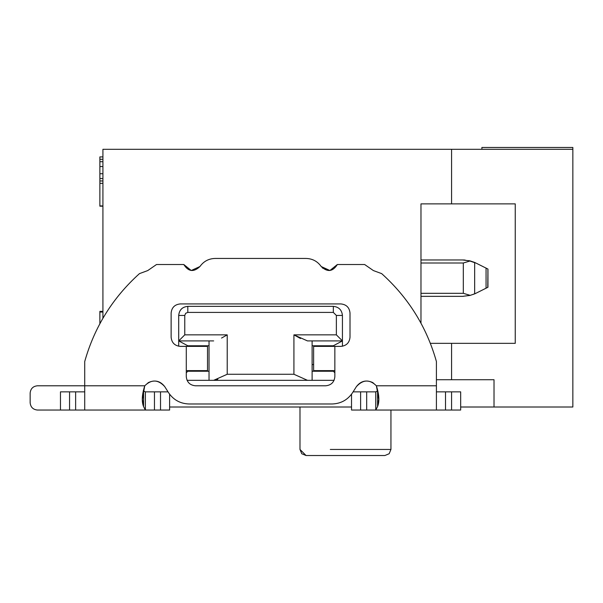 <?xml version="1.0" encoding="UTF-8"?>
<svg xmlns="http://www.w3.org/2000/svg" width="603" height="603" viewBox="0 0 603 603"><rect width="100%" height="100%" fill="white"/><g stroke="black" fill="none" stroke-linecap="round" stroke-linejoin="round"><path stroke-width="0.9" d="M312.113 364.559L313.628 364.559L312.113 364.559M572.85 149.303L572.85 147.479L481.895 147.479L481.895 149.303L481.895 147.479L572.85 147.479L572.85 407.01L572.85 149.303L451.579 149.303L572.85 149.303M345.459 449.454L390.94 449.454L345.459 449.454M330.301 449.454L360.624 449.454M390.94 410.04L390.94 449.454L389.161 453.742L384.872 455.521L306.045 455.521L299.985 449.454L299.985 407.01M345.459 455.521L306.045 455.521L345.459 455.521M515.248 343.341L515.248 203.874L420.977 203.874L420.977 323.17L420.977 203.874L451.579 203.874L451.579 149.303L451.579 203.874L515.248 203.874L515.248 343.341L451.579 343.341L515.248 343.341M430.354 343.341L451.579 343.341L451.579 379.724L494.023 379.724L494.023 407.01L572.85 407.01L494.023 407.01L494.023 379.724L451.579 379.724L451.579 343.341L430.354 343.341M102.917 149.303L451.579 149.303L102.917 149.303L102.917 318.278L102.917 149.303M333.331 371.229L333.331 370.626L333.331 371.229L312.113 371.229L333.331 371.229L334.853 372.752L333.331 371.229M333.331 346.371L333.331 345.768L342.429 340.914L333.331 345.768L333.331 346.371M187.804 345.768L187.804 346.371L187.804 345.768L209.03 345.768L187.804 345.768L178.707 340.914L187.804 345.768M187.804 370.626L187.804 371.229L187.804 370.626M451.579 379.724L436.414 379.724L451.579 379.724M494.023 407.01L460.669 407.01L494.023 407.01M351.526 407.01L169.616 407.01L351.526 407.01M313.628 345.768L313.628 346.371L313.628 345.768L312.113 345.768L333.331 345.768L331.816 345.768L331.816 346.371L331.816 345.768M180.109 339.504L178.707 340.914L213.658 340.914L178.707 340.914L178.707 346.243L178.707 315.444C179.287 309.965 182.317 306.927 187.804 306.354L333.331 306.354C338.818 306.927 341.848 309.965 342.429 315.444L342.429 340.914L307.477 340.914L312.113 340.914L312.113 380.327L334.092 380.327L209.03 380.327L209.03 340.914L209.03 380.327L213.658 380.327L217.751 379.302M186.289 372.752L187.804 371.229L186.289 372.752M209.03 371.229L187.804 371.229L209.03 371.229M187.051 380.327L209.03 380.327L187.051 380.327M213.658 380.327L227.218 374.267L213.658 380.327L307.477 380.327L293.917 374.267L227.218 374.267L227.218 334.853L184.774 334.853L184.774 315.444L178.707 315.444L184.774 315.444L185.664 313.304L187.804 312.414L187.804 306.354L187.804 312.414L333.331 312.414L333.331 306.354L333.331 312.414L336.368 315.444L342.429 315.444C341.848 309.965 338.818 306.927 333.331 306.354L187.804 306.354C182.279 306.889 179.249 309.919 178.707 315.444L178.707 340.914L184.774 334.853L227.218 334.853L221.542 338.064L227.218 334.853L227.218 374.267L293.917 374.267L293.917 334.853L307.477 340.914L342.429 340.914L342.429 346.243L342.429 340.914L336.368 334.853L293.917 334.853L300.498 338.517M339.09 337.567L342.429 340.914L342.429 315.444L336.368 315.444L336.368 334.853L336.368 315.444L333.331 312.414L187.804 312.414L185.664 313.304L184.774 315.444L184.774 334.853L178.707 340.914M312.113 340.914L312.113 380.327L307.477 380.327L293.917 374.267L293.917 334.853L336.368 334.853M217.834 379.272L215.565 380.026M99.879 311.352L102.917 311.352L99.879 311.352L102.917 311.367L99.879 311.367L99.879 312.045L102.917 312.045L99.879 312.045L99.879 323.698L99.879 311.352M102.917 159.298L99.879 159.298L99.879 161.717L102.917 161.717L99.879 161.717L99.879 166.541L102.917 166.541L99.879 166.541L99.879 173.724L102.917 173.724L99.879 173.724L99.879 178.556L102.917 178.556L99.879 178.556L99.879 180.968L102.917 180.968L99.879 180.968L99.879 183.35L102.917 183.35L99.879 183.35L99.879 205.917L102.917 205.917L99.879 205.917L99.879 159.298L102.917 159.298M99.879 156.908L102.917 156.908L99.879 156.908L99.879 159.298L99.879 156.908M99.879 205.631L99.879 206.196L102.917 206.196L99.879 206.196M337.348 264.513L364.634 264.513L337.348 264.513L329.901 270.506L321.211 266.534C317.502 261.333 312.46 258.642 306.083 258.446L215.06 258.446C208.676 258.642 203.633 261.333 199.932 266.534L191.241 270.506L183.794 264.513L156.509 264.513L147.75 270.574L139.459 273.626C112.708 297.731 94.46 327.03 84.722 361.529C94.46 327.03 112.708 297.731 139.459 273.626L147.75 270.574L156.509 264.513L183.794 264.513C188.355 271.727 193.736 272.398 199.932 266.534C203.633 261.333 208.676 258.642 215.06 258.446L306.083 258.446C312.46 258.642 317.502 261.333 321.211 266.534C327.406 272.398 332.788 271.727 337.348 264.513L329.901 270.506L322.462 268.034M331.816 370.626L331.816 371.229L331.816 370.626M313.628 370.626L313.628 346.371L313.628 371.229L313.628 370.626L334.853 370.626L334.853 346.371L313.628 346.371L340.914 346.371C346.401 345.79 349.431 342.76 350.011 337.273L350.011 313.017C349.431 307.538 346.401 304.507 340.914 303.927L180.229 303.927C174.742 304.507 171.712 307.538 171.131 313.017L171.131 337.273C171.712 342.76 174.742 345.79 180.229 346.371C174.742 345.79 171.712 342.76 171.131 337.273L171.131 313.017C171.712 307.538 174.742 304.507 180.229 303.927L340.914 303.927C346.401 304.507 349.431 307.538 350.011 313.017L350.011 337.273C349.431 342.76 346.401 345.79 340.914 346.371L334.853 346.371L334.853 370.626L313.628 370.626M420.977 293.314L463.308 293.314L463.308 262.998L420.977 262.998L463.308 262.998L463.308 293.314L420.977 293.314M364.634 264.513L373.385 270.574L381.676 273.626C408.435 297.731 426.683 327.03 436.414 361.529L436.414 385.784L436.414 361.529C426.683 327.03 408.435 297.731 381.676 273.626L373.385 270.574L364.634 264.513M420.977 259.961L462.607 259.961L420.977 259.961M463.36 296.337L420.977 296.344L462.607 296.344L470.227 295.349L465.23 293.895M463.308 293.314L470.234 295.357L474.651 293.849L474.659 262.433L470.234 260.948L463.308 262.998M473.754 262.154L470.227 260.933L462.607 259.961L470.227 260.933L462.607 259.961L470.227 260.933L462.614 259.961L470.227 260.963L476.166 263.164L468.704 260.617M474.659 278.367L474.659 293.872L473.966 294.091M470.227 295.372L462.607 296.344L469.82 295.455M325.756 385.784C331.243 385.204 334.273 382.174 334.853 376.687L334.853 370.626L334.853 376.687C334.273 382.174 331.243 385.204 325.756 385.784L195.387 385.784C189.9 385.204 186.87 382.174 186.289 376.687L186.289 346.371L180.229 346.371L186.289 346.371L186.289 376.687C186.87 382.174 189.9 385.204 195.387 385.784L325.756 385.784M352.597 392.659L356.426 386.591C360.82 380.953 366.262 379.611 372.767 382.573L376.385 385.784L436.414 385.784L436.414 410.04L436.414 385.784L376.385 385.784C369.616 379.204 362.968 379.475 356.426 386.591L352.597 392.659C347.682 399.925 340.846 403.693 332.087 403.98C340.846 403.693 347.682 399.925 352.597 392.659M84.722 361.529L84.722 385.784L144.75 385.784L148.376 382.573C154.873 379.611 160.323 380.953 164.709 386.591L168.538 392.659C173.453 399.925 180.297 403.693 189.056 403.98L332.087 403.98L189.056 403.98C180.289 403.693 173.453 399.917 168.538 392.659L164.709 386.591C158.174 379.468 151.519 379.204 144.75 385.784L84.722 385.784L84.722 361.529M474.448 262.373L472.737 261.77M465.086 260.066L463.36 259.976M474.448 293.94L472.729 294.543L476.166 293.148L474.659 293.872L474.659 262.433L475.337 262.765M465.177 260.081L463.119 259.968M476.166 293.148L486.063 288.196L486.063 268.109L476.166 263.164L487.955 269.059L486.063 268.109L486.063 288.196L487.955 287.247L476.166 293.148M470.626 261.054L468.961 260.662M376.385 385.784C379.212 394.664 379.611 401.59 377.584 406.55L375.797 410.04L445.511 410.04L445.511 391.852L436.414 391.852L460.669 391.852L460.669 410.04L375.797 410.04L377.584 406.55L378.812 399.344L376.385 385.784M144.75 385.784L142.331 399.359L143.552 406.55L143.552 390.978L143.552 406.55L145.346 410.04L145.346 391.852L143.28 390.819L145.346 391.852L154.458 391.852L154.458 410.04L169.616 410.04L169.616 394.226L169.616 410.04L84.722 410.04L84.722 385.784L84.722 410.04L145.346 410.04L143.552 406.55C141.539 401.583 141.939 394.664 144.75 385.784C151.519 379.204 158.174 379.475 164.709 386.591M207.515 370.626L207.515 346.371L186.289 346.371L207.515 346.371L207.515 371.229L207.515 370.626L186.289 370.626L207.515 370.626M189.319 346.371L189.319 345.768L189.319 346.371M189.319 371.229L189.319 370.626L189.319 371.229M207.515 345.768L207.515 346.371L207.515 345.768M375.767 391.852L375.767 410.04L375.767 391.852L353.109 391.852L375.767 391.852L377.584 390.978L377.584 406.55L377.584 390.978L375.797 391.852L375.797 410.04L351.526 410.04L375.767 410.04L375.797 405.088M487.767 287.352L487.955 269.059L487.028 268.591L487.955 269.059L487.955 287.247L487.955 271.765L487.955 287.247L486.063 288.196L487.955 287.254L487.955 269.059L487.028 268.591L487.955 269.059L487.955 284.541L487.887 269.021M487.955 284.541L487.955 269.059L486.063 268.109M84.722 410.04L60.466 410.04L84.722 410.04M154.458 391.852L168.026 391.852L145.368 391.852L145.368 410.04L154.458 410.04L154.458 391.852M60.466 391.852L84.722 391.852L75.631 391.852L75.631 410.04L75.631 391.852L69.564 391.852L69.564 410.04L69.564 391.852L60.466 391.852L60.466 410.04L60.466 391.852M451.579 410.04L451.579 391.852L445.511 391.852L445.511 410.04L460.669 410.04L460.669 391.852L451.579 391.852L451.579 410.04M366.684 391.852L366.684 410.04L366.684 391.852M360.624 391.852L360.624 410.04L360.624 391.852M351.526 394.226L351.526 410.04L351.526 394.226M160.519 410.04L160.519 391.852L160.519 410.04M145.368 410.04L145.346 396.797M84.722 385.784L37.424 385.784C33.037 386.252 30.61 388.671 30.15 393.058L30.15 402.766C30.61 407.153 33.037 409.58 37.424 410.04L60.466 410.04L37.424 410.04C33.037 409.58 30.61 407.153 30.15 402.766L30.15 393.058C30.61 388.671 33.037 386.252 37.424 385.784L84.722 385.784M299.985 449.454L301.764 453.742L306.045 455.521M378.812 397.957L378.812 399.344M142.331 398.199L142.331 399.359"/></g></svg>
